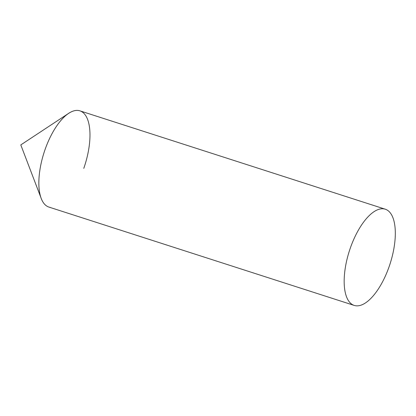 <?xml version="1.0" encoding="UTF-8"?>
<svg xmlns="http://www.w3.org/2000/svg" width="416" height="416" viewBox="0 0 416 416"><rect width="100%" height="100%" fill="white"/><g stroke="black" fill="none" stroke-linecap="round" stroke-linejoin="round"><path stroke-width="0.62" d="M50.159 207.386A50.554 21.351 -72.1 0 1 41.236 198.489A50.554 21.351 -72.1 0 1 45.058 149.557A50.554 21.351 -72.1 0 1 68.666 113.334A50.554 21.351 -72.1 0 1 88.457 122.075A50.554 21.351 -72.1 0 1 83.777 168.366M385.242 209.186L79.919 110.843A50.554 21.351 107.9 0 0 44.569 150.982A50.554 21.351 107.9 0 0 47.736 206.606A50.554 21.351 107.9 0 0 48.916 207.08L354.245 305.427A50.554 21.351 107.9 0 0 389.594 265.283A50.554 21.351 107.9 0 0 386.428 209.664A50.554 21.351 107.9 0 0 385.242 209.186A50.554 21.351 107.9 0 0 349.892 249.324A50.554 21.351 107.9 0 0 353.059 304.949A50.554 21.351 107.9 0 0 354.245 305.427M68.666 113.334L20.8 144.914L41.236 198.489"/></g></svg>
